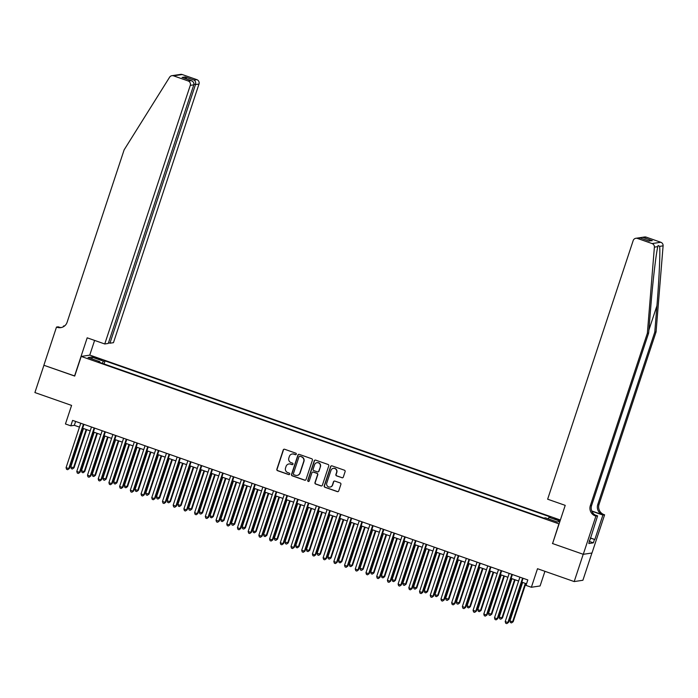 <?xml version="1.0" encoding="UTF-8"?>
<svg xmlns="http://www.w3.org/2000/svg" width="698" height="698" viewBox="0 0 698 698"><rect width="100%" height="100%" fill="white"/><g stroke="black" fill="none" stroke-linecap="round" stroke-linejoin="round"><path stroke-width="1.05" d="M296.301 454.18A0.794 0.777 -98.5 0 0 295.812 453.177L284.636 449.259A1.134 1.108 -98.5 0 0 283.231 449.966L276.853 469.239A1.134 1.108 -98.5 0 0 277.551 470.679L288.728 474.596A0.794 0.777 -98.5 0 0 289.705 474.108A0.794 0.777 -98.5 0 0 289.216 473.096L287.777 472.59A3.63 3.551 -98.5 0 1 285.543 467.983L286.075 466.377A3.63 3.551 -98.5 0 1 290.577 464.126L292.017 464.632A0.794 0.777 -98.5 0 0 293.003 464.144A0.794 0.777 -98.5 0 0 292.514 463.14L291.066 462.626A3.63 3.551 -98.5 0 1 288.841 458.028L289.373 456.413A3.63 3.551 -98.5 0 1 293.867 454.171L295.315 454.677A0.794 0.777 -98.5 0 0 296.301 454.18M560.258 520.333L554.212 518.588L560.101 520.804M341.907 477.764A1.134 1.108 -98.5 0 0 343.32 477.057L345.109 471.647A1.134 1.108 -98.5 0 0 344.411 470.208L332.004 465.863A1.134 1.108 -98.5 0 0 330.599 466.561L324.221 485.843A1.134 1.108 -98.5 0 0 324.919 487.283L337.326 491.628A1.134 1.108 -98.5 0 0 338.731 490.93L340.886 484.395A1.134 1.108 -98.5 0 0 340.196 482.955L334.883 481.096A1.134 1.108 -98.5 0 0 333.478 481.795L332.405 485.04A3.028 2.966 -98.5 0 1 330.041 487.047A3.028 2.966 -98.5 0 1 326.777 483.068L330.983 470.373A3.028 2.966 -98.5 0 1 333.347 468.358A3.028 2.966 -98.5 0 1 336.602 472.345L335.904 474.457A1.134 1.108 -98.5 0 0 336.602 475.896L342.142 477.72A1.134 1.108 -98.5 0 0 342.552 477.781M552.607 543.472L558.915 523.858L81.212 356.425L74.712 376.074L43.922 365.281L34.9 392.555L71.589 405.416L65.446 423.965L70.803 425.841L72.609 420.388L527.819 579.933L526.013 585.386L531.37 587.262L540.086 585.962L544.929 571.313M552.423 543.498L583.214 554.291L574.192 581.574L537.504 568.713L531.37 587.262M312.407 460.191A1.134 1.108 -98.5 0 0 311.709 458.752L299.302 454.398A1.134 1.108 -98.5 0 0 297.898 455.105L291.52 474.387A1.134 1.108 -98.5 0 0 292.218 475.827L304.625 480.172A1.134 1.108 -98.5 0 0 306.029 479.465L312.407 460.191M315.653 460.13L328.06 464.475A1.134 1.108 -98.5 0 1 328.758 465.915L322.38 485.197A1.134 1.108 -98.5 0 1 320.975 485.904L315.662 484.037A1.134 1.108 -98.5 0 1 314.964 482.597L317.555 474.78A1.134 1.108 -98.5 0 0 316.857 473.34L313.332 472.11A1.134 1.108 -98.5 0 0 311.927 472.808L309.24 480.948A0.794 0.777 -98.5 0 1 308.621 481.48A0.794 0.777 -98.5 0 1 307.766 480.433L314.248 460.837A1.134 1.108 -98.5 0 1 315.653 460.13M591.913 553.017L582.9 580.265L574.192 581.574M95.242 358.03L101.725 359.871L96.699 357.812L92.572 356.791L95.242 358.03M560.363 520.01L89.92 355.125L81.212 356.425M548.2 518.815L548.994 517.305L550.643 517.061L105.075 360.892L103.426 361.145L102.257 363.344M548.994 517.305L559.988 521.162M559.848 521.572L557.196 521.973L545.417 517.837L543.768 518.091L98.2 361.922L99.84 361.677L88.061 357.551L91.639 357.01L103.426 361.145M70.803 425.841L74.337 425.318L79.476 427.115M82.652 428.232L90.19 430.867M93.366 431.983L100.896 434.627M104.081 435.735L111.61 438.379M114.786 439.496L122.325 442.131M125.5 443.247L133.03 445.891M136.206 446.999L143.744 449.643M146.92 450.751L154.45 453.395M157.635 454.511L165.164 457.146M168.34 458.263L175.879 460.907M179.054 462.015L186.584 464.659M189.769 465.767L197.298 468.41M200.474 469.527L208.004 472.162M211.189 473.279L218.718 475.923M221.894 477.031L229.433 479.674M232.609 480.782L240.138 483.426M243.323 484.543L250.852 487.178M254.028 488.295L261.558 490.938M264.743 492.046L272.272 494.69M275.448 495.798L282.987 498.442M286.163 499.559L293.692 502.194M296.877 503.31L304.407 505.954M307.582 507.062L315.112 509.706M318.297 510.823L325.826 513.458M329.002 514.574L336.541 517.209M339.717 518.326L347.246 520.97M350.431 522.078L357.961 524.721M361.136 525.838L368.666 528.473M371.851 529.59L379.38 532.225M382.556 533.342L390.095 535.985M393.271 537.094L400.8 539.737M403.985 540.854L411.515 543.489M414.691 544.606L422.22 547.241M425.405 548.358L432.935 551.001M436.11 552.109L443.649 554.753M446.825 555.87L454.354 558.505M457.539 559.621L465.069 562.256M468.245 563.373L475.783 566.017M478.959 567.125L486.489 569.769M489.664 570.885L497.203 573.52M500.379 574.637L507.908 577.272M511.093 578.389L518.623 581.033M521.799 582.141L526.536 583.807M75.62 421.444L74.337 425.318M104.054 363.972L105.075 360.892M99.753 362.471L99.84 361.677M92.276 359.025L91.639 357.01M295.795 454.686A0.794 0.777 -98.5 0 1 295.551 454.642L294.102 454.136A3.63 3.551 -98.5 0 0 292.314 453.997M289.024 463.952A3.63 3.551 -98.5 0 1 290.813 464.091L292.253 464.598A0.794 0.777 -98.5 0 0 292.497 464.641M284.234 449.198A1.134 1.108 -98.5 0 0 283.467 449.931L277.089 469.204A1.134 1.108 -98.5 0 0 277.787 470.644L288.963 474.561A0.794 0.777 -98.5 0 0 289.208 474.605M298.901 454.337A1.134 1.108 -98.5 0 0 298.133 455.07L291.755 474.343A1.134 1.108 -98.5 0 0 292.453 475.783L304.86 480.137A1.134 1.108 -98.5 0 0 305.262 480.198M299.966 456.309A0.794 0.777 -98.5 0 0 298.98 456.797L293.387 473.724A0.794 0.777 -98.5 0 0 293.875 474.727L295.394 475.259A3.63 3.551 -98.5 0 0 299.896 473.017L303.717 461.448A3.63 3.551 -98.5 0 0 301.492 456.841L300.201 456.274A0.794 0.777 -98.5 0 0 299.721 456.265M297.182 475.399A3.63 3.551 -98.5 0 0 300.131 472.982L299.896 473.017M300.201 456.274L301.728 456.806A3.63 3.551 -98.5 0 1 303.953 461.413L300.131 472.982M312.931 472.049A1.134 1.108 -98.5 0 1 313.568 472.075L317.093 473.305A1.134 1.108 -98.5 0 1 317.791 474.745L315.199 482.562A1.134 1.108 -98.5 0 0 315.897 484.002L321.211 485.869A1.134 1.108 -98.5 0 0 321.612 485.93M315.252 460.069A1.134 1.108 -98.5 0 0 314.484 460.793L308.001 480.399A0.794 0.777 -98.5 0 0 308.734 481.445M320.234 466.665A3.028 2.966 -98.5 0 0 316.979 462.687A3.028 2.966 -98.5 0 0 314.615 464.694L313.132 469.169A1.134 1.108 -98.5 0 0 313.83 470.609L317.354 471.839A1.134 1.108 -98.5 0 0 318.759 471.141L320.469 466.63A3.028 2.966 -98.5 0 0 317.093 462.669M317.991 471.865A1.134 1.108 -98.5 0 0 318.995 471.106L318.759 471.141M320.469 466.63L318.995 471.106M333.461 468.341A3.028 2.966 -98.5 0 1 336.837 472.31L336.139 474.422A1.134 1.108 -98.5 0 0 336.837 475.862L342.142 477.72M330.163 487.03A3.028 2.966 -98.5 0 0 332.641 484.997L332.405 485.04M334.482 481.035A1.134 1.108 -98.5 0 0 333.714 481.76L332.641 484.997M331.602 465.802A1.134 1.108 -98.5 0 0 330.835 466.526L324.457 485.808A1.134 1.108 -98.5 0 0 325.155 487.248L337.562 491.593A1.134 1.108 -98.5 0 0 337.963 491.654M83.49 428.52L70.777 466.953L74.049 467.8L86.665 429.636M74.049 467.8L72.365 469.004L73.456 467.887L86.168 429.462M72.365 469.004L71.292 468.628L70.777 466.953M83.437 424.183L68.744 468.594L66.074 467.651L80.759 423.241M83.935 424.358L69.338 468.506L67.654 469.702L66.58 469.326L66.074 467.651M69.338 468.506L67.654 469.702M108.522 342.701L109.944 343.207L113.46 342.674L198.991 84.057L195.475 84.589L193.948 84.048M109.944 343.207L195.475 84.589C195.964 82.53 195.492 81.029 194.053 80.078L196.862 79.659L182.239 74.538L173.532 75.838A3.464 3.385 -98.5 0 0 169.588 77.234L124.131 149.852L67.113 322.267A8.079 7.905 81.5 0 1 57.088 327.275L56.503 327.065L43.869 365.263L74.747 375.986M74.555 376.013L87.189 337.823L104.752 343.974L190.284 85.365A3.464 3.385 -98.5 0 0 188.155 80.959L173.532 75.838M63.23 326.839L63.501 326.018L64.722 325.835M56.503 327.065L58.204 326.812L60.089 327.475M89.737 355.16L94.605 340.423M104.752 343.974L108.269 343.451L193.8 84.833L190.284 85.365M64.181 326.263L63.501 326.018M171.935 75.689L180.651 74.381A3.464 3.385 81.5 0 1 182.239 74.538M196.862 79.659A3.464 3.385 81.5 0 1 198.991 84.057M61.45 327.502A8.079 7.905 81.5 0 1 58.379 327.083L57.088 327.275M188.155 80.959L191.339 80.654L182.806 77.679M182.448 77.539L190.964 80.54C193.259 81.361 194.201 82.8 193.8 84.833M182.073 77.426L185.162 76.963L186.68 79.022M656.068 331.934L654.776 332.126L656.94 305.724C659.06 280.491 660.343 252.458 659.654 246.359L658.101 245.495L657.83 246.63C656.12 253.086 652.805 281.425 650.806 306.64L648.643 333.042L591.625 505.448A8.079 7.905 -98.5 0 0 596.598 515.717L595.307 515.909L595.9 516.119L583.266 554.308L552.58 543.55L565.214 505.361L547.642 499.201L633.173 240.592A3.464 3.385 -98.5 0 1 637.475 238.437L652.089 243.567L660.805 242.267A3.464 3.385 81.5 0 1 663.1 245.844L656.068 331.934L599.05 504.34A8.079 7.905 -98.5 0 0 604.023 514.609L604.608 514.819L591.983 553.008L583.266 554.308M648.643 333.042L647.36 333.234L590.342 505.64A8.079 7.905 -98.5 0 0 595.307 515.909M591.747 510.953L602.732 514.801A8.079 7.905 -98.5 0 1 597.758 504.532L654.776 332.126M646.182 237.137L641.453 237.46L644.586 236.988A3.464 3.385 81.5 0 1 646.182 237.137L660.805 242.267M657.83 246.63L654.392 247.144L647.36 333.234M590.307 537.931L594.818 539.51L590.255 538.097M589.574 540.139L588.815 543.524L593.361 542.843L594.443 539.571M589.897 540.252L597.601 515.857L595.9 516.119M604.608 514.819L602.906 515.072L591.843 511.198M594.818 539.51L602.906 515.072M595.01 514.95L597.601 515.857M654.392 247.144A3.464 3.385 -98.5 0 0 652.089 243.567M593.361 542.843L589.487 541.482M641.453 237.46L635.878 238.288M643.373 237.556L652.264 240.679L648.425 240.854M652.264 240.679L648.678 240.958M649.175 241.133L640.04 237.913L648.931 241.028M94.195 432.28L81.492 470.705L84.17 471.647L84.755 471.551L97.38 433.388M84.755 471.551L83.071 472.755L84.17 471.647L96.874 433.214M83.071 472.755L81.998 472.38L81.492 470.705M104.909 436.032L92.197 474.457L94.876 475.399L95.469 475.312L108.085 437.149M95.469 475.312L93.785 476.507L94.876 475.399L107.588 436.965M93.785 476.507L92.712 476.132L92.197 474.457M115.624 439.784L102.911 478.217L106.175 479.064L118.8 440.9M106.175 479.064L104.491 480.259L105.59 479.151L118.302 440.726M104.491 480.259L103.426 479.884L102.911 478.217M126.329 443.535L113.626 481.969L116.889 482.815L129.514 444.652M116.889 482.815L115.205 484.019L116.304 482.903L129.008 444.478M115.205 484.019L114.132 483.644L113.626 481.969M94.143 427.935L79.459 472.345L76.78 471.412L91.473 426.993M94.649 428.11L80.043 472.258L78.359 473.453L77.295 473.078L76.78 471.412M80.043 472.258L78.359 473.453M104.857 431.687L90.173 476.097L87.494 475.164L102.178 430.753M105.363 431.861L90.757 476.01L89.074 477.214L88 476.839L87.494 475.164M90.757 476.01L89.074 477.214M115.571 435.447L100.878 479.858L98.2 478.915L112.893 434.505M116.069 435.622L101.472 479.77L99.788 480.966L98.715 480.59L98.2 478.915M101.472 479.77L99.788 480.966M126.277 439.199L111.593 483.609L108.914 482.667L123.598 438.257M126.783 439.374L112.177 483.522L110.493 484.717L109.42 484.342L108.914 482.667M112.177 483.522L110.493 484.717M137.044 447.296L124.331 485.721L127.01 486.663L127.603 486.567L140.219 448.404M127.603 486.567L125.919 487.771L127.01 486.663L139.722 448.229M125.919 487.771L124.846 487.396L124.331 485.721M136.991 442.951L122.298 487.361L119.628 486.427L134.313 442.009M137.489 443.125L122.892 487.274L121.208 488.469L120.135 488.094L119.628 486.427M122.892 487.274L121.208 488.469M147.749 451.048L135.046 489.473L137.724 490.415L138.309 490.328L150.934 452.164M138.309 490.328L136.625 491.523L137.724 490.415L150.428 451.981M136.625 491.523L135.552 491.148L135.046 489.473M147.697 446.703L133.013 491.113L130.334 490.179L145.027 445.769M148.203 446.877L133.606 491.026L131.913 492.23L130.849 491.854L130.334 490.179M133.606 491.026L131.913 492.23M158.463 454.799L145.751 493.233L149.023 494.079L161.639 455.916M149.023 494.079L147.339 495.275L148.43 494.167L161.142 455.742M147.339 495.275L146.266 494.899L145.751 493.233M158.411 450.463L143.727 494.873L141.048 493.931L155.733 449.521M158.917 450.638L144.312 494.786L142.628 495.981L141.554 495.606L141.048 493.931M144.312 494.786L142.628 495.981M169.178 458.551L156.465 496.985L159.729 497.831L172.354 459.668M159.729 497.831L158.045 499.035L159.144 497.918L171.856 459.493M158.045 499.035L156.98 498.66L156.465 496.985M169.125 454.215L154.433 498.625L151.754 497.683L166.447 453.272M169.623 454.389L155.026 498.538L153.342 499.733L152.269 499.358L151.754 497.683M155.026 498.538L153.342 499.733M179.883 462.312L167.18 500.736L169.858 501.679L170.443 501.592L183.068 463.42M170.443 501.592L168.759 502.787L169.858 501.679L182.562 463.245M168.759 502.787L167.686 502.412L167.18 500.736M179.831 457.967L165.147 502.377L162.468 501.443L177.152 457.024M180.337 458.141L165.731 502.29L164.047 503.494L162.983 503.11L162.468 501.443M165.731 502.29L164.047 503.494M190.598 466.063L177.885 504.488L180.564 505.431L181.157 505.343L193.774 467.18M181.157 505.343L179.473 506.539L180.564 505.431L193.276 466.997M179.473 506.539L178.4 506.163L177.885 504.488M190.545 461.718L175.852 506.129L173.183 505.195L187.867 460.785M191.043 461.893L176.446 506.041L174.762 507.245L173.689 506.87L173.183 505.195M176.446 506.041L174.762 507.245M201.312 469.815L188.6 508.249L191.863 509.095L204.488 470.932M191.863 509.095L190.179 510.29L191.278 509.182L203.982 470.757M190.179 510.29L189.106 509.915L188.6 508.249M201.251 465.479L186.567 509.889L183.888 508.947L198.581 464.536M201.757 465.653L187.16 509.802L185.467 510.997L184.403 510.622L183.888 508.947M187.16 509.802L185.467 510.997M212.018 473.567L199.314 512L202.577 512.847L215.193 474.684M202.577 512.847L200.893 514.051L201.984 512.934L214.696 474.509M200.893 514.051L199.82 513.676L199.314 512M211.965 469.231L197.281 513.641L194.602 512.698L209.287 468.288M212.471 469.405L197.866 513.554L196.182 514.749L195.108 514.374L194.602 512.698M197.866 513.554L196.182 514.749M222.732 477.327L210.019 515.752L212.698 516.695L213.283 516.607L225.908 478.435M213.283 516.607L211.599 517.803L212.698 516.695L225.41 478.261M211.599 517.803L210.534 517.427L210.019 515.752M222.679 472.982L207.987 517.393L205.308 516.459L220.001 472.049M223.177 473.157L208.58 517.305L206.896 518.509L205.823 518.125L205.308 516.459M208.58 517.305L206.896 518.509M233.437 481.079L220.734 519.504L223.412 520.446L223.997 520.359L236.622 482.196M223.997 520.359L222.313 521.554L223.412 520.446L236.116 482.013M222.313 521.554L221.24 521.179L220.734 519.504M233.385 476.734L218.701 521.144L216.022 520.211L230.706 475.8M233.891 476.909L219.285 521.057L217.602 522.261L216.537 521.886L216.022 520.211M219.285 521.057L217.602 522.261M244.152 484.831L231.439 523.264L234.711 524.111L247.328 485.948M234.711 524.111L233.027 525.306L234.118 524.198L246.83 485.773M233.027 525.306L231.954 524.931L231.439 523.264M244.099 480.494L229.415 524.905L226.737 523.962L241.421 479.552M244.597 480.669L230 524.817L228.316 526.013L227.243 525.638L226.737 523.962M230 524.817L228.316 526.013M254.866 488.583L242.154 527.016L245.417 527.863L258.042 489.699M245.417 527.863L243.733 529.067L244.832 527.95L257.536 489.525M243.733 529.067L242.66 528.691L242.154 527.016M254.814 484.246L240.121 528.656L237.442 527.714L252.135 483.304M255.311 484.421L240.714 528.569L239.03 529.765L237.957 529.389L237.442 527.714M240.714 528.569L239.03 529.765M265.572 492.343L252.868 530.768L255.538 531.71L256.131 531.623L268.756 493.451M256.131 531.623L254.447 532.818L255.538 531.71L268.25 493.277M254.447 532.818L253.374 532.443L252.868 530.768M265.519 487.998L250.835 532.408L248.156 531.475L262.841 487.064M266.025 488.172L251.42 532.321L249.736 533.525L248.663 533.15L248.156 531.475M251.42 532.321L249.736 533.525M276.286 496.095L263.574 534.52L266.252 535.462L266.845 535.375L279.462 497.212M266.845 535.375L265.153 536.57L266.252 535.462L278.964 497.028M265.153 536.57L264.088 536.195L263.574 534.52M276.234 491.75L261.541 536.16L258.862 535.226L273.555 490.816M276.731 491.924L262.134 536.073L260.45 537.277L259.377 536.902L258.862 535.226M262.134 536.073L260.45 537.277M286.991 499.847L274.288 538.28L277.551 539.126L290.176 500.963M277.551 539.126L275.867 540.322L276.966 539.214L289.67 500.789M275.867 540.322L274.794 539.947L274.288 538.28M286.939 495.51L272.255 539.92L269.576 538.978L284.261 494.568M287.445 495.685L272.839 539.833L271.156 541.029L270.091 540.653L269.576 538.978M272.839 539.833L271.156 541.029M297.706 503.598L284.993 542.032L288.265 542.878L300.882 504.715M288.265 542.878L286.581 544.082L287.672 542.965L300.384 504.541M286.581 544.082L285.508 543.707L284.993 542.032M297.653 499.262L282.969 543.672L280.291 542.73L294.975 498.32M298.151 499.436L283.554 543.585L281.87 544.78L280.797 544.405L280.291 542.73M283.554 543.585L281.87 544.78M308.42 507.359L295.708 545.784L298.386 546.726L298.971 546.639L311.596 508.467M298.971 546.639L297.287 547.834L298.386 546.726L311.09 508.292M297.287 547.834L296.222 547.459L295.708 545.784M308.368 503.014L293.675 547.424L290.996 546.49L305.689 502.08M308.865 503.188L294.268 547.337L292.584 548.541L291.511 548.166L290.996 546.49M294.268 547.337L292.584 548.541M319.126 511.111L306.422 549.535L309.092 550.478L309.685 550.39L322.31 512.227M309.685 550.39L308.001 551.586L309.092 550.478L321.804 512.053M308.001 551.586L306.928 551.211L306.422 549.535M319.073 506.765L304.389 551.176L301.711 550.242L316.395 505.832M319.579 506.94L304.974 551.088L303.29 552.293L302.217 551.917L301.711 550.242M304.974 551.088L303.29 552.293M329.84 514.862L317.128 553.296L320.399 554.142L333.016 515.979M320.399 554.142L318.707 555.338L319.806 554.229L332.518 515.805M318.707 555.338L317.642 554.962L317.128 553.296M329.788 510.526L315.095 554.936L312.416 553.994L327.109 509.584M330.285 510.7L315.688 554.849L314.004 556.044L312.931 555.669L312.416 553.994M315.688 554.849L314.004 556.044M340.545 518.614L327.842 557.048L331.105 557.894L343.73 519.731M331.105 557.894L329.421 559.098L330.52 557.981L343.224 519.556M329.421 559.098L328.348 558.723L327.842 557.048M340.493 514.278L325.809 558.688L323.13 557.746L337.815 513.335M340.999 514.452L326.394 558.601L324.71 559.796L323.645 559.421L323.13 557.746M326.394 558.601L324.71 559.796M351.26 522.374L338.547 560.799L341.226 561.742L341.819 561.654L354.436 523.483M341.819 561.654L340.135 562.85L341.226 561.742L353.938 523.308M340.135 562.85L339.062 562.475L338.547 560.799M351.207 518.029L336.523 562.44L333.845 561.506L348.529 517.096M351.705 518.204L337.108 562.352L335.424 563.556L334.351 563.181L333.845 561.506M337.108 562.352L335.424 563.556M361.974 526.126L349.262 564.551L351.94 565.493L352.525 565.406L365.15 527.243M352.525 565.406L350.841 566.601L351.94 565.493L364.653 527.069M350.841 566.601L349.777 566.226L349.262 564.551M361.922 521.781L347.229 566.2L344.55 565.258L359.243 520.848M362.419 521.964L347.822 566.104L346.138 567.308L345.065 566.933L344.55 565.258M347.822 566.104L346.138 567.308M372.68 529.878L359.976 568.312L363.239 569.158L375.864 530.995M363.239 569.158L361.555 570.353L362.655 569.245L375.358 530.82M361.555 570.353L360.482 569.978L359.976 568.312M372.627 525.542L357.943 569.952L355.265 569.01L369.949 524.599M373.133 525.716L358.528 569.865L356.844 571.06L355.771 570.685L355.265 569.01M358.528 569.865L356.844 571.06M383.394 533.63L370.682 572.063L373.954 572.91L386.57 534.747M373.954 572.91L372.27 574.114L373.36 572.997L386.073 534.572M372.27 574.114L371.196 573.739L370.682 572.063M383.342 529.293L368.649 573.704L365.97 572.761L380.663 528.351M383.839 529.468L369.242 573.616L367.558 574.812L366.485 574.437L365.97 572.761M369.242 573.616L367.558 574.812M394.1 537.39L381.396 575.815L384.075 576.757L384.659 576.67L397.284 538.498M384.659 576.67L382.975 577.865L384.075 576.757L396.778 538.324M382.975 577.865L381.902 577.49L381.396 575.815M394.047 533.045L379.363 577.455L376.684 576.522L391.377 532.112M394.553 533.22L379.948 577.368L378.264 578.572L377.199 578.197L376.684 576.522M379.948 577.368L378.264 578.572M404.814 541.142L392.101 579.567L394.78 580.509L395.373 580.422L407.99 542.259M395.373 580.422L393.689 581.617L394.78 580.509L407.492 542.084M393.689 581.617L392.616 581.242L392.101 579.567M404.761 536.797L390.077 581.216L387.399 580.274L402.083 535.863M405.259 536.98L390.662 581.12L388.978 582.324L387.905 581.949L387.399 580.274M390.662 581.12L388.978 582.324M415.528 544.894L402.816 583.327L406.079 584.174L418.704 546.01M406.079 584.174L404.395 585.369L405.494 584.261L418.207 545.836M404.395 585.369L403.331 584.994L402.816 583.327M415.476 540.557L400.783 584.968L398.104 584.025L412.797 539.615M415.973 540.732L401.376 584.88L399.692 586.076L398.619 585.701L398.104 584.025M401.376 584.88L399.692 586.076M426.234 548.645L413.53 587.079L416.793 587.925L429.418 549.762M416.793 587.925L415.109 589.129L416.209 588.013L428.912 549.588M415.109 589.129L414.036 588.754L413.53 587.079M426.181 544.309L411.497 588.719L408.819 587.777L423.503 543.367M426.687 544.484L412.082 588.632L410.398 589.827L409.325 589.452L408.819 587.777M412.082 588.632L410.398 589.827M436.948 552.406L424.236 590.831L426.914 591.773L427.508 591.686L440.124 553.514M427.508 591.686L425.824 592.881L426.914 591.773L439.627 553.34M425.824 592.881L424.75 592.506L424.236 590.831M436.896 548.061L422.203 592.471L419.533 591.538L434.217 547.127M437.393 548.235L422.796 592.384L421.112 593.588L420.039 593.213L419.533 591.538M422.796 592.384L421.112 593.588M447.654 556.158L434.95 594.583L437.629 595.525L438.213 595.438L450.838 557.274M438.213 595.438L436.529 596.633L437.629 595.525L450.332 557.1M436.529 596.633L435.456 596.258L434.95 594.583M447.601 551.813L432.917 596.232L430.238 595.289L444.931 550.879M448.107 551.996L433.51 596.136L431.818 597.34L430.753 596.965L430.238 595.289M433.51 596.136L431.818 597.34M458.368 559.909L445.656 598.343L448.927 599.189L461.544 561.026M448.927 599.189L447.244 600.385L448.334 599.277L461.046 560.852M447.244 600.385L446.17 600.01L445.656 598.343M458.316 555.573L443.631 599.983L440.953 599.041L455.637 554.631M458.822 555.748L444.216 599.896L442.532 601.091L441.459 600.716L440.953 599.041M444.216 599.896L442.532 601.091M469.082 563.661L456.37 602.095L459.633 602.941L472.258 564.778M459.633 602.941L457.949 604.145L459.048 603.028L471.761 564.603M457.949 604.145L456.885 603.77L456.37 602.095M469.03 559.325L454.337 603.735L451.658 602.793L466.351 558.383M469.527 559.499L454.93 603.648L453.246 604.843L452.173 604.468L451.658 602.793M454.93 603.648L453.246 604.843M479.788 567.422L467.084 605.847L469.763 606.789L470.347 606.702L482.972 568.53M470.347 606.702L468.663 607.897L469.763 606.789L482.466 568.355M468.663 607.897L467.59 607.522L467.084 605.847M479.735 563.077L465.051 607.487L462.373 606.553L477.057 562.143M480.241 563.251L465.636 607.4L463.952 608.604L462.879 608.228L462.373 606.553M465.636 607.4L463.952 608.604M490.502 571.173L477.79 609.598L480.468 610.541L481.062 610.453L493.678 572.29M481.062 610.453L479.378 611.649L480.468 610.541L493.181 572.116M479.378 611.649L478.305 611.274L477.79 609.598M490.45 566.828L475.757 611.247L473.087 610.305L487.771 565.895M490.947 567.012L476.35 611.151L474.666 612.355L473.593 611.98L473.087 610.305M476.35 611.151L474.666 612.355M501.208 574.925L488.504 613.359L491.767 614.205L504.392 576.042M491.767 614.205L490.083 615.4L491.183 614.292L503.886 575.867M490.083 615.4L489.01 615.025L488.504 613.359M501.155 570.589L486.471 614.999L483.793 614.057L498.485 569.647M501.661 570.763L487.064 614.912L485.372 616.107L484.307 615.732L483.793 614.057M487.064 614.912L485.372 616.107M511.922 578.686L499.21 617.111L502.481 617.957L515.098 579.794M502.481 617.957L500.798 619.161L501.888 618.044L514.601 579.619M500.798 619.161L499.724 618.786L499.21 617.111M511.87 574.341L497.185 618.751L494.507 617.809L509.191 573.398M512.376 574.515L497.77 618.664L496.086 619.859L495.013 619.484L494.507 617.809M497.77 618.664L496.086 619.859M522.636 582.437L509.924 620.862L512.602 621.805L513.187 621.717L525.812 583.545M513.187 621.717L511.503 622.913L512.602 621.805L525.315 583.371M511.503 622.913L510.439 622.537L509.924 620.862M522.584 578.092L507.891 622.503L505.212 621.569L519.905 577.159M523.081 578.267L508.484 622.415L506.8 623.619L505.727 623.244L505.212 621.569M508.484 622.415L506.8 623.619M96.49 358.467L96.699 357.812M98.846 359.269L99.055 358.632M185.162 76.963L194.053 80.078M656.94 305.724L648.887 330.058M591.625 505.448L590.342 505.64M597.758 504.532L599.05 504.34M640.284 238.018L637.475 238.437M663.1 245.844L659.654 246.359M602.732 514.801L604.023 514.609"/></g></svg>
